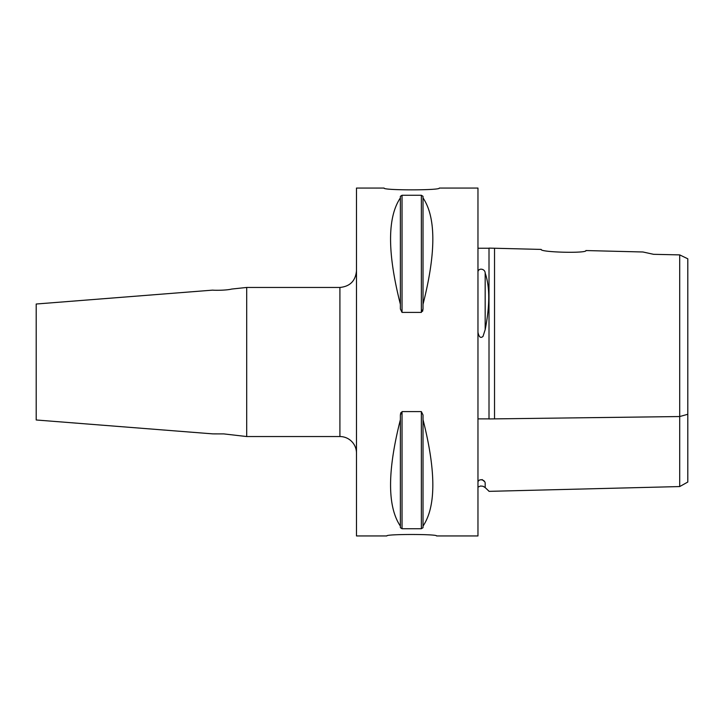 <?xml version="1.0" encoding="UTF-8"?>
<svg xmlns="http://www.w3.org/2000/svg" width="724" height="724" viewBox="0 0 724 724"><rect width="100%" height="100%" fill="white"/><g stroke="black" fill="none" stroke-linecap="round" stroke-linejoin="round"><path stroke-width="1.09" d="M212.901 433.884L223.816 433.902L212.901 433.884L36.2 419.983L36.2 304.017L212.901 290.116C212.404 290.333 225.445 290.614 231.716 289.057L246.694 287.455L246.694 436.545L339.909 436.545A16.571 16.571 0 0 1 356.479 453.115M223.816 433.902L246.694 436.545M384.091 188.059C382.39 190.448 441.007 190.448 439.305 188.059C441.007 190.448 382.39 190.448 384.091 188.059L356.479 188.059L356.479 535.941L386.851 535.941C385.322 534.004 438.074 534.004 436.545 535.941C438.074 534.004 385.322 534.004 386.851 535.941M687.8 451.342L687.8 272.658M679.709 254.893L679.709 416.544L687.8 414.273L687.8 482.039L687.8 258.803L679.709 254.893L653.564 254.314L642.948 251.988L585.915 250.549C587.282 253.545 539.76 252.332 541.19 249.418L489.008 248.106L489.008 418.952M494.528 248.251L494.528 418.879L679.709 416.544L679.709 486.564L679.709 416.553M477.967 248.251L489.008 248.251M482.112 479.56L484.057 481.234M477.967 418.879L489.008 418.879M477.967 487.071L480.582 486.012L483.062 486.266L485.18 487.587L485.18 483.27C489.922 493.732 489.922 493.732 485.18 483.27C485.152 479.659 478.736 478.229 477.967 482.066M477.967 332.298C478.962 337.113 480.646 338.488 483.008 336.416L485.18 329.646C489.913 305.591 489.913 286.74 485.18 273.093C485.152 268.812 478.736 267.627 477.967 271.636M494.528 418.879C494.528 515.325 494.528 515.325 494.528 418.879L489.008 418.943M439.305 188.059L477.967 188.059L477.967 535.941L436.545 535.941M423.015 526.095L423.015 527.678L421.359 528.728L402.037 528.728L400.381 527.678L400.381 414.979L402.037 411.594L421.359 411.594L423.015 414.979L423.015 419.694C436.101 471.188 436.101 506.655 423.015 526.095L423.015 419.694M400.381 526.095C387.295 506.655 387.295 471.188 400.381 419.694M423.015 304.306L423.015 309.021L421.359 312.406L402.037 312.406L400.381 309.021L400.381 196.322L402.037 195.272L421.359 195.272L423.015 196.322L423.015 197.905C436.101 217.345 436.101 252.812 423.015 304.306L423.015 197.905M400.381 304.306C387.295 252.812 387.295 217.345 400.381 197.905M422.608 311.266L423.015 309.021M400.788 412.734L400.381 414.979M485.18 329.646L485.18 273.093M402.037 528.728L402.037 411.594M421.359 528.728L421.359 411.594M402.037 312.406L402.037 195.272M421.359 312.406L421.359 195.272M246.694 287.455L339.909 287.455L339.909 436.545M687.8 482.039L679.709 486.564L489.008 491.352M489.008 491.216L485.18 487.587M339.909 287.455C349.973 286.469 355.493 280.948 356.479 270.885"/></g></svg>
